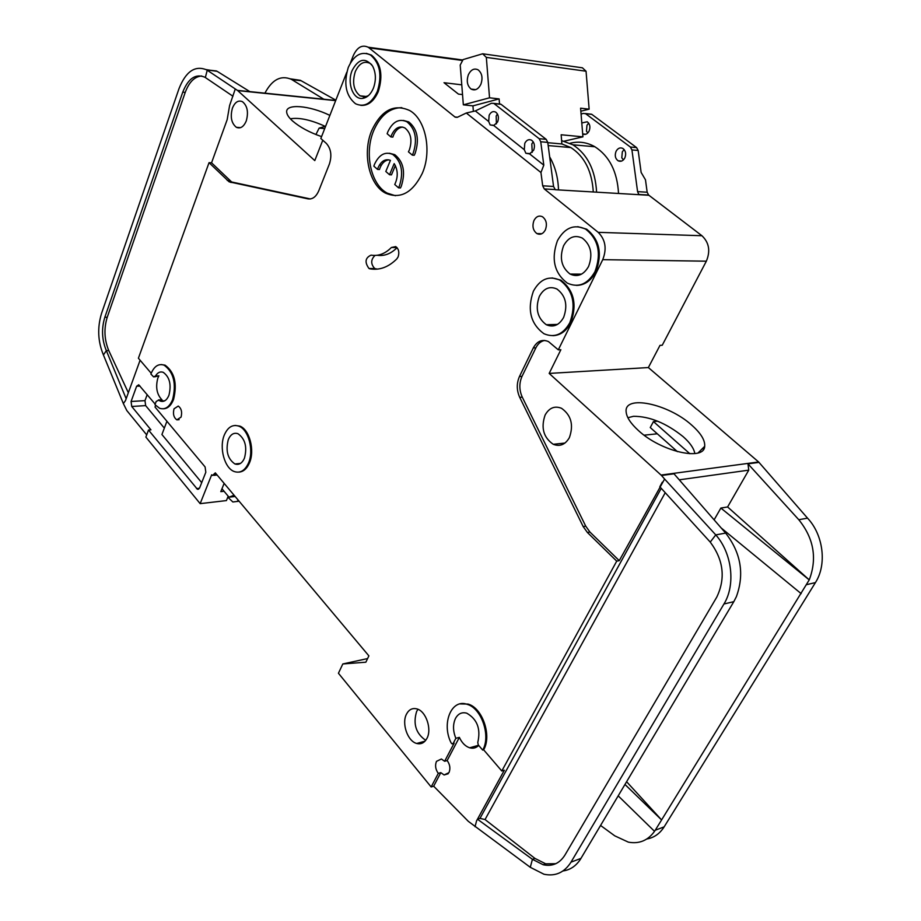 <?xml version="1.0" encoding="UTF-8"?>
<svg xmlns="http://www.w3.org/2000/svg" width="921" height="921" viewBox="0 0 921 921"><rect width="100%" height="100%" fill="white"/><g stroke="black" fill="none" stroke-linecap="round" stroke-linejoin="round"><path stroke-width="1.38" d="M588.634 123.057L586.953 125.325L586.47 131.208L587.817 132.946M582.694 133.982C585.272 135.076 587.425 134.098 589.118 131.035C590.58 127.029 589.958 123.944 587.241 121.779L581.796 122.965M624.127 149.513L622.308 151.861L621.802 157.848L623.436 159.897M616.068 151.309C614.56 155.396 615.228 158.55 618.072 160.772C620.777 162.004 623.045 161.048 624.841 157.917C626.372 153.853 625.716 150.687 622.884 148.442C620.144 147.199 617.876 148.154 616.068 151.309M529.575 153.888L525.879 153.277L524.291 149.697L524.786 143.308C526.593 139.946 528.873 138.921 531.636 140.234C534.491 142.605 535.159 145.955 533.627 150.284L529.575 153.888L543.804 165.147L540.742 141.765L539.165 138.691L493.806 103.394L491.388 103.279L475.328 110.934L488.683 121.503L489.155 115.252C490.893 111.913 493.08 110.877 495.728 112.132C498.457 114.411 499.09 117.681 497.639 121.929L493.76 125.521L490.156 124.945L488.683 121.503M533.224 141.822L531.808 143.929L532.246 152.356M497.444 113.985L496.189 115.977L496.407 123.886M539.361 296.355C535.089 308.604 537.392 318.056 546.291 324.722C553.337 327.749 559.116 325.32 563.617 317.434C567.969 305.254 565.759 295.779 556.963 289.021C549.722 285.844 543.851 288.296 539.361 296.355M563.583 245.757C559.231 257.903 561.396 267.332 570.087 274.067C577.536 277.428 583.695 274.895 588.577 266.457C592.997 254.38 590.925 244.928 582.348 238.102C574.692 234.579 568.441 237.123 563.583 245.757M412.309 155.119L413.195 153.231C417.604 139.359 415.498 128.871 406.875 121.768C399.092 118.268 392.76 121.607 387.868 131.749L387.142 133.729L390.918 136.941L391.621 134.938C395.04 127.846 399.472 125.521 404.895 127.95C410.939 132.912 412.424 140.257 409.35 149.973L408.44 151.838L412.309 155.119L414.243 155.269L415.129 153.381C419.527 139.52 417.42 129.044 408.809 121.94L403.398 120.421M402.73 127.075C398.805 127.466 395.742 130.137 393.543 135.099L392.841 137.102L390.918 136.941M398.551 187.838L394.741 184.499C398.229 177.074 398.045 170.109 394.176 163.604L389.537 174.748L385.807 171.479L390.423 160.358C385.358 158.585 381.294 160.945 378.22 167.426L377.529 169.395L373.834 166.148L374.548 164.203C379.21 154.452 385.323 151.217 392.853 154.509C401.579 161.578 403.766 172.077 399.415 185.984L398.551 187.838L400.474 187.942L401.337 186.1C405.701 172.192 403.513 161.716 394.787 154.659L389.387 153.243M388.869 159.828C385.128 160.266 382.227 162.844 380.154 167.553L379.464 169.522L377.529 169.395M352.098 70.56C346.78 83.051 353.134 99.998 362.644 98.386C367.203 97.661 370.783 94.264 373.396 88.209C376.263 80.162 375.998 72.782 372.602 66.07C365.303 57.137 358.465 58.633 352.098 70.56M371.681 64.631L370.023 63.365C364.025 60.625 359.109 63.388 355.287 71.619C352.018 82.441 353.606 90.511 360.053 95.83L364.866 96.889L368.354 95.669M228.316 439.547C225.449 450.772 227.648 458.911 234.913 463.965C238.93 465.255 242.108 463.332 244.445 458.209C247.358 446.996 245.205 438.833 237.963 433.71C233.865 432.375 230.641 434.321 228.316 439.547M468.398 74.67C466.302 80.967 467.212 85.78 471.149 89.095C475.017 90.949 478.264 89.349 480.866 84.306C482.984 78.02 482.086 73.208 478.172 69.869C474.246 67.981 470.988 69.582 468.398 74.67M158.884 375.826L155.499 375.987C157.652 372.464 160.242 371.244 163.27 372.349C169.637 377.023 171.536 384.656 168.946 395.259C166.816 400.324 163.915 402.258 160.242 401.061L158.723 400.186L162.108 399.99C156.823 394.556 155.407 387.246 157.848 378.059L158.884 375.826L154.682 376.839M478.701 745.434C476.134 747.967 473.141 748.75 469.687 747.806C465.37 746.355 461.916 742.879 459.349 737.364L455.86 738.331L453.201 743.408L452.13 743.915L451.14 742.936C441.251 723.595 451.405 698.463 467.097 704.323C481.441 708.042 491.089 735.96 482.696 750.097L483.652 749.821L501.795 770.992L616.725 561.142L587.391 532.465L583.177 526.559L519.72 397.354C516.566 390.297 516.485 383.343 519.467 376.505L533.305 347.931C537.139 341.069 542.204 338.963 548.49 341.587L558.299 349.842L560.866 349.727L549.169 373.419L648.361 367.56L758.628 461.974L807.533 518.143C823.409 534.917 827.081 564.596 815.419 582.602L664.145 826.862C659.793 833.689 654.014 837.742 646.807 838.996M482.696 750.097L478.241 744.893L477.78 742.418C480.923 728.948 477.239 719.197 466.728 713.176C461.928 711.898 458.198 713.625 455.515 718.368C452.764 724.332 452.89 730.986 455.86 738.331M569.374 437.648C565.275 444.659 559.887 446.869 553.233 444.29C543.448 437.475 540.742 427.712 545.128 415.003C549.227 407.819 554.695 405.585 561.545 408.302C571.227 415.221 573.829 425.007 569.374 437.648M235.108 425.444L239.805 426.101C249.476 429.474 255.025 450.357 249.476 462.849C246.955 468.651 243.466 471.736 239.011 472.105M224.344 434.942C227.832 427.068 232.668 424.144 238.861 426.17C248.532 429.543 254.092 450.45 248.532 462.941C245.032 470.596 240.277 473.463 234.279 471.552C224.494 468.259 218.922 447.525 224.344 434.942M545.359 229.893C543.137 233.899 540.305 235.131 536.874 233.566C532.971 230.48 532.004 226.117 533.984 220.476C536.206 216.423 539.05 215.192 542.515 216.78C546.406 219.889 547.35 224.252 545.359 229.893M366.282 53.349L371.428 55.087C380.995 63.227 383.286 75.384 378.289 91.57C373.938 101.322 368.089 105.915 360.756 105.362M348.288 67.406C354.021 54.984 361.412 50.839 370.461 54.961C380.028 63.1 382.319 75.269 377.322 91.467C371.543 103.589 364.267 107.688 355.506 103.739C345.824 95.772 343.418 83.661 348.288 67.406M422.175 173.585C412.424 193.019 400.151 199.512 385.358 193.053C368.907 184.603 362.149 152.978 371.773 130.448C381.398 110.152 394.027 103.509 409.672 110.52C425.744 119.316 432.191 151.401 422.175 173.585M401.832 107.653C389.733 107.803 380.35 115.459 373.707 130.621C364.071 153.116 370.829 184.718 387.292 193.145L395.454 195.736M426.907 738.435C424.431 742.867 421.035 744.548 416.706 743.466C407.566 741.278 401.406 723.284 406.552 714.017C409.028 709.458 412.493 707.765 416.948 708.917C425.986 711.162 432.133 729.236 426.907 738.435M417.996 709.308L416.637 711.449C412.884 723.883 415.912 733.507 425.721 740.323M577.732 226.647L586.665 229.191C599.479 239.472 602.553 253.655 595.887 271.73C591.109 280.721 584.628 285.28 576.442 285.395M557.447 240.669C564.723 227.66 574.14 223.815 585.698 229.156C598.523 239.448 601.597 253.632 594.931 271.73C587.61 284.313 578.4 288.112 567.301 283.104C554.235 273.053 550.954 258.916 557.447 240.669M181.057 417.109L176.867 419.849C173.724 417.604 172.78 413.92 174.023 408.809L178.237 406.069C181.368 408.325 182.312 411.998 181.057 417.109M391.402 247.484L395.754 246.598C398.747 248.9 399.53 252.331 398.114 256.89L396.79 258.928C388.466 267.182 379.498 270.475 369.897 268.817L368.987 268.495C364.509 262.278 365.2 257.822 371.082 255.129C378.37 256.326 385.139 253.77 391.402 247.484L396.997 247.588M552.059 277.912L560.866 280.145C574.013 290.334 577.306 304.54 570.755 322.776C566.38 331.065 560.429 335.371 552.876 335.681M533.397 291.186C540.132 279.017 548.974 275.333 559.91 280.145C573.058 290.334 576.35 304.552 569.788 322.799C563.03 334.565 554.396 338.191 543.885 333.69C530.508 323.743 527.008 309.571 533.397 291.186M444.636 761.276L447.169 760.55C450.012 764.557 450.611 768.586 448.976 772.627L444.118 774.964L440.814 772.638L438.281 773.387C435.46 769.38 434.862 765.374 436.485 761.356L441.389 758.996L444.636 761.276L454.157 743.132L453.028 743.661M161.187 364.543L165.066 365.153C174.61 372.165 177.431 383.62 173.551 399.507C171.133 405.505 167.783 408.59 163.489 408.786M155.499 375.987L153.588 376.896L150.894 374.03C154.072 366.27 158.493 363.323 164.134 365.188C173.678 372.211 176.51 383.666 172.618 399.564C169.418 407.14 165.078 410.041 159.598 408.256L154.97 404.699L156.202 401.418L158.723 400.186M694.825 453.581C693.985 448.469 690.082 442.817 683.14 436.646C666.136 423.061 649.581 416.28 633.487 416.304L627.892 417.72M691.648 425.065C700.858 433.204 705.198 440.296 704.692 446.328C704.22 461.559 660.725 451.463 638.357 430.475C630.678 423.464 626.602 417.248 626.142 411.848C623.954 394.418 668.151 403.72 691.648 425.065M246.275 120.904C243.731 126.845 240.427 128.975 236.363 127.305C231.39 123.287 230.077 116.886 232.426 108.114C234.959 102.104 238.286 99.952 242.419 101.667C247.369 105.731 248.658 112.143 246.275 120.904M321.567 136.607C309.444 132.394 299.786 127.179 292.579 120.985C288.872 117.635 286.915 114.711 286.684 112.189C285.406 103.359 309.479 105.385 329.879 115.39M324.71 128.595L319.127 128.111L325.194 126.361C310.814 119.834 299.198 117.312 290.345 118.797M319.127 128.111L315.926 134.535M140.096 360.226L125.498 400.566L123.368 403.594L103.428 354.976C97.856 341.53 97.223 327.68 101.529 313.451L179.008 88.635C185.869 71.412 195.056 65.149 206.569 69.846L217.172 71.343L249.925 91.663L237.411 90.373L207.225 70.238L205.348 77.537L232.955 96.245M206.108 69.593L217.172 71.343M335.658 100.631L237.699 90.592L314.786 160.599L322.776 140.234M379.464 164.974L381.386 165.101M235.258 89.026L229.605 105.512L227.165 119.672L211.554 162.81L231.655 181.978L310.365 198.948M462.86 60.015L368.135 47.213C362.103 44.45 357.164 47.247 353.307 55.594L350.383 63.031M346.78 72.252L320.83 138.495L326.322 143.388C331.042 148.684 332.055 155.568 329.384 164.065L318.77 190.774C316.11 196.806 312.518 199.5 307.982 198.867L229.145 181.84L209.044 162.66L138.403 358.234L151.194 373.258M335.843 100.17L300.384 80.323L290.345 78.838M323.789 99.203L291.312 79.31C280.917 74.946 272.121 79.563 264.914 93.159M146.692 434.885L126.799 410.536L123.368 403.594M224.137 483.375L220.798 491.641L224.079 491.273M201.687 75.983C194.596 76.558 189.104 82.027 185.225 92.411L182.749 92.158L104.821 317.308L107.227 317.273C103.774 328.67 104.28 339.757 108.747 350.533L128.33 392.714M182.749 92.158C188.241 78.435 195.574 73.427 204.738 77.168L205.348 77.537M103.428 354.976L106.341 350.625C101.863 339.826 101.356 328.728 104.821 317.308M209.044 162.66L211.554 162.81M460.063 703.897L468.052 704.081C482.397 707.788 492.044 735.683 483.652 749.821M498.71 103.935L501.082 104.338L546.188 139.336L547.765 142.387L553.556 186.468L555.328 189.726L648.914 195.275L701.929 235.73L598.19 232.334C605.477 239.644 606.997 248.751 602.737 259.664L558.299 349.842M598.19 232.334L544.276 188.932L542.688 185.8L553.556 186.468M543.804 165.147L540.949 172.526L542.688 185.8M540.949 172.526L466.302 113.007L475.328 110.934M457.184 117.358L455.17 117.163L457.438 117.255L466.302 113.007M455.17 117.163L369.068 47.88L462.607 60.487M368.135 47.213L369.068 47.88M155.614 405.413L155.016 407.024L205.095 466.935L205.82 472.266L199.615 487.911L197.439 489.281L148.5 430.038L145.875 437.072L200.156 503.649L211.669 474.799L212.567 475.478L215.318 472.864L368.884 655.867L365.856 662.199L342.819 663.96L338.433 673.251L431.155 786.96L438.281 773.387M701.929 235.73C709.101 242.545 710.575 251.03 706.349 261.184L662.234 345.248L660 345.352L648.361 367.56M637.585 191.626L647.164 192.224L645.483 179.825L641.131 172.423L638.161 150.48L631.933 149.927L637.585 191.626L638.932 194.688M647.164 192.224L648.626 195.045L639.036 194.481M200.156 503.649L226.416 500.575L228.201 496.2M148.5 430.038L150.952 429.854L131.738 406.483L131.081 401.487L136.63 386.233L138.726 384.794L155.177 404.146M160.266 400.094L162.108 399.99M185.225 92.411L107.227 317.273M126.165 398.712L106.341 350.625L108.747 350.533M549.169 373.419L661.508 475.478L674.011 473.808L725.644 533.086L715.767 534.894L710.241 542.089C723.561 560.037 725.736 578.4 716.745 597.165L564.941 855.068C559.611 863.495 552.347 866.719 543.171 864.75L532.43 859.328L477.481 819.218L476.56 820.864L504.34 770.221L501.795 770.992M657.306 433.791L644.136 435.184M657.64 421.185L653.45 421.588L650.261 427.54L677.419 451.647M702.527 448.481L703.517 449.356M653.45 421.588L689.875 453.742M544.679 340.436C540.915 341.196 537.979 343.66 535.872 347.827L522.023 376.355C519.053 383.182 519.133 390.113 522.276 397.17L585.721 526.144L589.924 532.039L619.257 560.659L664.594 479.035L715.767 534.894C732.011 552.991 735.833 584.835 723.964 603.98L733.807 601.678L580.276 859.523C575.821 866.154 570.053 869.977 562.973 870.955M626.614 781.722L661.589 819.932L809.225 579.896L720.867 508.058L714.12 519.847M727.602 506.953L809.248 579.885C817.33 558.448 813.853 538.394 798.795 519.732L747.99 463.85L748.75 470.147L727.602 506.953L720.867 508.058M723.964 603.98L570.997 862.16C564.343 872.601 555.328 876.619 543.943 874.225L530.277 867.306L468.352 821.371L433.676 786.2L440.814 772.638M664.145 826.862L655.234 830.235L661.589 819.932L624.979 784.473M721.166 527.94L801.166 593.642M725.644 533.086C740.979 552.911 744.559 574.117 736.374 596.681L733.807 601.678M665.227 492.7L485.045 819.54L534.94 858.407L532.43 859.328L530.277 867.306M618.198 795.848L654.532 831.329C647.9 840.539 639.174 844.143 628.352 842.139L614.768 835.842L600.573 825.458M655.234 830.235L654.532 831.329M664.594 479.035L661.508 475.478M534.94 858.407L545.681 863.817L555.812 863.702M476.56 820.864L475.052 826.724M662.291 482.19L659.816 486.749L710.241 542.089M447.169 760.55L459.349 737.364M616.725 561.142L619.257 560.659M485.045 819.54L479.979 818.389L477.481 819.218M524.291 149.697L493.76 125.521M461.766 84.836L444.014 82.706L458.462 94.115L462.538 94.587M166.92 421.277L161.923 434.516L201.699 482.65M147.199 394.614L144.988 400.635L145.645 405.608L164.341 428.115M342.819 663.96L367.594 658.573M431.155 786.96L433.676 786.2M377.103 255.267C384.264 256.326 390.918 253.805 397.078 247.68M375.008 255.439C370.726 259.641 370.633 264.016 374.732 268.541L377.357 269.116M581.093 114.227L582.935 113.41L585.583 113.686L630.367 147.026L631.933 149.927M221.973 488.752L229.018 497.19L235.143 496.488M564.182 141.166L582.924 136.838L580.598 108.183L589.141 109.162L580.84 111.199M463.344 104.833L460.212 65.057L463.079 59.589L482.662 53.786L486.334 57.39L489.535 97.81L463.344 104.833L472.934 105.869L499.124 98.904L489.535 97.81M589.141 109.162L586.055 71.228L582.406 67.809L482.662 53.786M239.08 501.197L232.875 501.991L227.798 497.19M586.055 71.228L486.334 57.39M499.124 98.904L499.527 104.027M473.371 111.395L472.934 105.869M593.285 191.971C591.996 171.237 584.524 156.432 570.836 147.556L561.891 143.964L561.154 134.765L582.924 136.838M236.858 501.45L238.401 500.379M561.891 143.964L547.811 142.697M229.018 497.19L234.072 495.21M561.626 140.614L572.885 144.793C587.448 154.268 595.346 170.063 596.601 192.178M395.351 165.561L391.471 174.863L389.537 174.748M558.506 189.91C558.103 177.477 555.156 166.471 549.676 156.892M618.532 193.479C617.3 171.686 609.414 156.121 594.897 146.761C586.919 142.237 578.618 141.074 570.018 143.273M589.486 113.985L591.846 114.388L636.595 147.602L638.161 150.48M335.728 100.458L325.078 99.364M291.98 79.69L301.052 80.703M229.755 180.574L227.234 180.435M233.243 182.554L230.734 182.416M310.204 198.971L307.982 198.867M242.338 471.276L241.406 471.368M216.216 473.935L214.823 474.085M661.094 475.052L758.628 461.974M679.249 479.829L748.75 470.147M570.997 862.16L580.967 858.384M806.715 584.628L815.419 582.602M747.99 463.85L759.031 462.365M807.533 518.143L798.795 519.732M661.243 488.326L479.979 818.389M587.391 532.465L589.924 532.039M583.177 526.559L585.721 526.144M522.276 397.17L519.72 397.354M519.467 376.505L522.023 376.355M533.305 347.931L535.872 347.827M706.349 261.184L602.737 259.664M544.276 188.932L555.144 189.576M547.765 142.387L540.742 141.765M457.518 117.22L454.87 116.955M199.454 488.268L196.53 488.579M131.738 406.483L145.645 405.608M454.157 743.132L453.201 743.408M375.641 268.851L369.897 268.817M144.988 400.635L131.081 401.487M136.63 386.233L140.027 386.049M501.082 104.338L494.047 103.555M546.188 139.336L539.165 138.691M591.846 114.388L585.583 113.686M636.595 147.602L630.367 147.026M582.682 133.936L585.848 134.247M618.072 160.772L621.64 161.071M525.879 153.277L530.404 153.646M490.156 124.945L494.358 125.36M557.516 324.411L546.291 324.722M581.6 274.124L570.087 274.067M406.875 121.768L408.809 121.94M392.853 154.509L394.787 154.659M364.866 96.889L362.644 98.386M240.462 463.424L234.913 463.965M366.523 96.521L360.053 95.83M471.149 89.095L475.72 89.636M164.767 400.785L160.242 401.061M478.563 745.273L469.687 747.806M564.953 443.059L553.233 444.29M239.805 426.101L238.861 426.17M541.836 233.715L536.874 233.566M371.428 55.087L370.461 54.961M387.292 193.145L385.358 193.053M424.961 741.198L416.706 743.466M586.665 229.191L585.698 229.156M179.111 419.688L176.867 419.849M560.866 280.145L559.91 280.145M448.205 773.755L444.118 774.964M698.037 452.948L704.692 446.328M240.554 127.651L236.363 127.305M249.867 91.616L325.009 99.33M291.312 79.31L300.384 80.323M216.516 70.963L206.569 69.846M229.145 181.84L231.655 181.978M217.114 475.017L213.868 475.351M468.052 704.081L467.097 704.323M545.681 863.817L543.171 864.75M165.066 365.153L164.134 365.188M197.439 489.281L198.694 489.143M374.732 268.541L368.987 268.495M161.728 399.772L158.354 399.979M570.836 147.556L548.191 145.576M493.806 103.394L500.851 104.177M572.885 144.793L594.897 146.761M585.353 113.536L591.616 114.227"/></g></svg>
